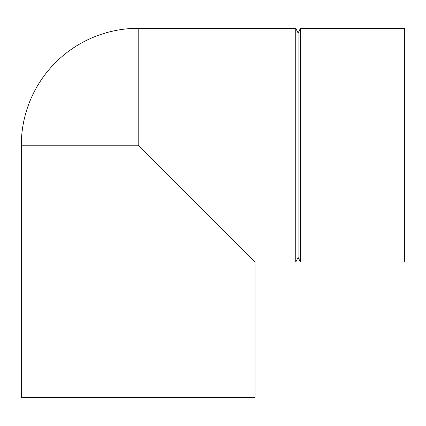 <?xml version="1.0" encoding="UTF-8"?>
<svg xmlns="http://www.w3.org/2000/svg" width="426" height="426" viewBox="0 0 426 426"><rect width="100%" height="100%" fill="white"/><g stroke="black" fill="none" stroke-linecap="round" stroke-linejoin="round"><path stroke-width="0.64" d="M138.189 28.313A116.889 116.889 0 0 0 21.3 145.202L21.3 397.687L255.078 397.687L255.078 262.096L295.756 262.096L295.756 28.313L138.189 28.313L138.189 145.202L255.078 262.096M295.756 262.096L298.093 257.416L298.093 32.988L295.756 28.313M298.093 32.988L300.437 28.313L300.437 262.096L404.7 262.096L404.7 28.313L300.437 28.313M21.3 145.202L138.189 145.202M298.093 257.416L300.437 262.096"/></g></svg>
